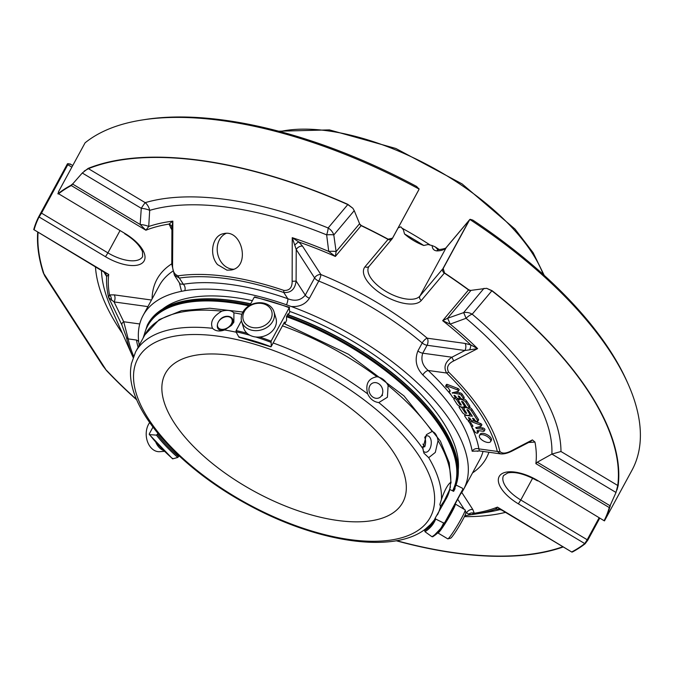 <?xml version="1.0" encoding="UTF-8"?>
<svg xmlns="http://www.w3.org/2000/svg" width="674" height="674" viewBox="0 0 674 674"><rect width="100%" height="100%" fill="white"/><g stroke="black" fill="none" stroke-linecap="round" stroke-linejoin="round"><path stroke-width="1.01" d="M230.71 355.35A135.07 61.191 28.5 0 1 360.961 416.599A135.07 61.191 28.5 0 1 402.791 502.349A135.07 61.191 28.5 0 1 296.939 510.37A135.07 61.191 28.5 0 1 174.119 422.674A135.07 61.191 28.5 0 1 165.383 373.447A135.07 61.191 28.5 0 1 230.71 355.35M270.695 319.518A14.853 12.031 163.1 0 1 245.42 323.646A14.853 12.031 163.1 0 1 256.364 303.494A14.853 12.031 163.1 0 1 270.695 319.518M231.376 323.908A8.054 5.518 147.1 0 1 218.578 328.011A8.054 5.518 147.1 0 1 224.509 317.083A8.054 5.518 147.1 0 1 231.376 323.908M381.905 395.183A8.054 6.732 -112.3 0 1 369.891 393.574A8.054 6.732 -112.3 0 1 375.822 382.647A8.054 6.732 -112.3 0 1 381.905 395.183M422.775 446.584L424.721 446.854L422.918 444.065M424.721 446.854A8.299 4.726 97.9 0 0 424.704 437.443M422.918 449.019L423.264 449.541A8.299 4.726 97.9 0 1 423.028 449.828M437.873 532.839A16.884 1.39 -59.1 0 0 437.948 532.974L447.763 538.846A16.884 1.39 -59.1 0 0 447.89 538.855L450.653 538.155A14.853 1.222 -59.1 0 0 459.213 526.023A14.853 1.222 -59.1 0 0 465.86 512.745L465.178 509.982A16.884 1.39 -59.1 0 0 465.102 509.881L455.287 504A16.884 1.39 -59.1 0 0 455.102 504.009M272.844 321.195A16.884 13.674 163.1 0 1 256.137 330.664A16.884 13.674 163.1 0 1 241.688 321.608A16.884 13.674 163.1 0 1 253.854 303.612A16.884 13.674 163.1 0 1 273.989 311.767A16.884 13.674 163.1 0 1 272.844 321.195M273.989 311.767L275.944 318.212A16.884 13.674 163.1 0 1 274.807 327.64A16.884 13.674 163.1 0 1 258.1 337.101A16.884 13.674 163.1 0 1 243.651 328.053L241.688 321.608M149.645 422.59A16.884 12.284 85.9 0 0 148.507 424.384A16.884 12.284 85.9 0 0 147.85 442.582A16.884 12.284 85.9 0 0 159.721 451.681L164.456 451.336M155.846 442.355A16.884 12.284 85.9 0 0 163.613 450.518M224.99 329.822C211.863 333.748 217.121 314.657 228.705 316.392C232.808 317.403 233.954 320.015 232.134 324.245M382.529 395.09L382.234 395.689L382.529 395.09M423.247 450.965A8.299 4.726 97.9 0 0 425.319 452.246A8.299 4.726 97.9 0 0 429.742 449.095A8.299 4.726 97.9 0 0 431.124 440.695A8.299 4.726 97.9 0 0 427.594 435.8A8.299 4.726 97.9 0 0 425.176 436.516M447.89 538.855A16.884 1.39 -59.1 0 0 457.629 525.071A16.884 1.39 -59.1 0 0 465.178 509.982M437.948 532.974A16.884 1.39 -59.1 0 0 451.622 512.535A16.884 1.39 -59.1 0 0 455.287 504M425.774 528.745C393.902 554.475 316.3 542.359 247.257 504.304C177.759 466.804 125.802 408.191 130.815 367.633L131.379 363.758L135.541 352.022A171.516 77.704 28.5 0 1 212.512 328.305C209.917 322.02 213.018 316.317 221.822 311.169C227.121 309.737 231.157 310.293 233.912 312.846L233.87 322.172L231.485 325.407L224.611 329.974A171.516 77.704 28.5 0 1 236.237 332.223M212.512 328.305C215.486 331.187 219.522 331.751 224.611 329.974L224.13 330.15M378.805 402.58L387.415 397.23L388.114 385.444C385.427 380.439 381.72 377.541 376.985 376.749C368.282 378.316 365.182 384.028 367.675 393.877C370.085 399 373.792 401.898 378.805 402.58A171.516 77.704 28.5 0 1 422.884 448.673L426.448 434.629L432.135 431.47C435.067 432.295 437.038 435.345 438.049 440.619L435.294 452.423L428.706 457.68A171.516 77.704 28.5 0 1 441.436 499.442C444.646 490.158 447.747 484.446 450.746 482.306L450.645 482.34M422.884 448.673L423.921 453.155L428.706 457.68M441.436 499.442L439.861 504.438L440.476 506.46L444.503 500.302L449.777 489.332L450.746 482.306A171.516 77.704 28.5 0 0 438.049 440.619M434.342 519.94L430.652 524.33M449.777 489.332A171.516 77.704 28.5 0 1 446.761 497.715L435.269 517.986L435.674 519.039L443.568 522.957L444.697 522.662L462.827 489.265A128.641 58.276 28.5 0 1 461.336 492.526L443.206 525.914A128.641 58.276 -151.5 0 0 444.697 522.662M284.58 323.714L284.529 322.02L271.251 346.478L271.108 341.137L289.239 307.74L289.736 311.978L288.346 314.809M249.835 305.314L254.233 297.226L254.873 297.066L254.233 297.226A128.641 58.276 28.5 0 1 289.239 307.74L289.609 307.504M246.937 333.2A128.641 58.276 -151.5 0 0 236.102 330.614L241.461 320.74M236.102 330.614L236.01 331.802L238.866 337.093L239.506 336.933M271.251 346.478L270.872 346.714A118.944 53.886 -151.5 0 0 238.866 337.093M157.994 433.551L156.444 435.134L149.577 434.612L149.274 433.896L152.947 427.131M172.611 458.295L172.738 458.834L177.784 457.452L179.082 455.826M172.738 458.834A127.782 57.888 -151.5 0 1 149.577 434.612L149.274 433.896M449.878 489.501L453.627 491.354L455.119 488.599L454.63 488.355M446.761 497.715L450.476 486.839M432.809 536.782L443.206 525.914A128.641 58.276 -151.5 0 1 433.028 536.546L431.983 536.731L424.999 531.735L424.687 530.581L425.623 528.854L430.737 524.279M424.687 530.581A118.093 53.499 -151.5 0 0 433.938 520.884L435.269 517.986M456.012 485.036L462.431 488.22L462.87 489.189L461.336 492.526M284.959 323.739L286.593 320.276L286.492 316.586L287.983 313.831L288.009 314.682M446.508 385.713L457.149 389.791A1.432 0.649 28.5 0 1 458.421 391.198A1.432 0.649 28.5 0 1 458.143 391.383L452.187 392.79L459.331 394.189A1.71 0.775 28.5 0 1 461.404 395.427L463.333 398.41A1.685 0.767 28.5 0 1 463.442 399.025A1.685 0.767 28.5 0 1 462.12 399.126A1.685 0.767 28.5 0 1 460.578 398.031L459.592 396.497L458.16 396L459.205 397.837A1.685 0.767 28.5 0 1 459.314 398.46A1.685 0.767 28.5 0 1 457.991 398.553A1.685 0.767 28.5 0 1 456.458 397.458L455.464 395.924L454.04 395.427L455.085 397.272A1.685 0.767 28.5 0 1 455.194 397.887A1.685 0.767 28.5 0 1 453.872 397.989A1.685 0.767 28.5 0 1 452.338 396.893L449.305 392.209A1.71 0.775 28.5 0 1 449.196 391.586A1.71 0.775 28.5 0 1 449.524 391.367L450.342 391.164L448.084 387.668L446.559 387.087A1.348 0.615 28.5 0 1 445.758 386.328A1.348 0.615 28.5 0 1 445.691 385.865A1.348 0.615 28.5 0 1 446.508 385.713L447.224 384.391A1.348 0.615 -151.5 0 0 446.407 384.542L445.691 385.865M476.417 428.47L475.684 427.645L480.806 426.431A1.432 0.649 -151.5 0 0 481.084 426.246A1.432 0.649 -151.5 0 0 479.888 424.873L469.155 420.761A1.348 0.615 -151.5 0 0 468.354 420.913A1.348 0.615 -151.5 0 0 468.422 421.376A1.348 0.615 -151.5 0 0 469.222 422.135L470.738 422.716L472.996 426.212L472.061 426.431A1.348 0.615 -151.5 0 0 471.766 426.617A1.348 0.615 -151.5 0 0 471.775 426.954L474.993 431.933A1.693 0.767 -151.5 0 0 476.535 433.028A1.693 0.767 -151.5 0 0 477.858 432.927A1.693 0.767 -151.5 0 0 477.79 432.379L477.234 431.52A1.904 0.868 28.5 0 1 477.108 430.829A1.904 0.868 28.5 0 1 478.034 430.568L483.351 431.309A1.685 0.767 -151.5 0 0 484.168 431.082A1.685 0.767 -151.5 0 0 483.646 430.012A1.685 0.767 -151.5 0 0 482.02 429.245L476.417 428.47L477.04 427.324M465.355 413.145L466.72 413.339L464.437 409.8A4.221 1.912 28.5 0 1 464.159 408.259A4.221 1.912 28.5 0 1 467.47 408.006A4.221 1.912 28.5 0 1 471.303 410.744L477.723 420.669A1.685 0.767 28.5 0 1 477.832 421.284A1.685 0.767 28.5 0 1 476.51 421.385A1.685 0.767 28.5 0 1 474.976 420.29L473.982 418.756L472.55 418.259L473.595 420.096A1.685 0.767 28.5 0 1 473.704 420.711A1.685 0.767 28.5 0 1 472.381 420.812A1.685 0.767 28.5 0 1 470.848 419.717L469.854 418.183L468.43 417.686L469.475 419.523A1.685 0.767 28.5 0 1 469.584 420.138A1.685 0.767 28.5 0 1 468.261 420.239A1.685 0.767 28.5 0 1 466.728 419.144L464.79 416.153A1.685 0.767 28.5 0 1 464.681 415.538A1.685 0.767 28.5 0 1 465.498 415.31L472.364 416.262L468.405 410.137L466.981 409.64L469.197 413.288A4.221 1.912 28.5 0 1 469.475 414.822A4.221 1.912 28.5 0 1 466.164 415.074A4.221 1.912 28.5 0 1 462.322 412.336L459.264 407.61A1.693 0.767 28.5 0 1 459.154 406.995A1.693 0.767 28.5 0 1 460.485 406.894A1.693 0.767 28.5 0 1 462.019 407.989L465.355 413.145L465.919 412.1M459.078 401.502A4.221 1.912 28.5 0 1 458.8 399.968A4.221 1.912 28.5 0 1 462.111 399.716A4.221 1.912 28.5 0 1 465.945 402.454L468.994 407.172A1.685 0.767 28.5 0 1 469.104 407.787A1.685 0.767 28.5 0 1 467.781 407.888A1.685 0.767 28.5 0 1 466.248 406.793L463.004 401.78L461.639 401.594L463.838 404.99A4.221 1.912 28.5 0 1 464.108 406.532A4.221 1.912 28.5 0 1 460.797 406.784A4.221 1.912 28.5 0 1 456.955 404.038L453.947 399.387A1.685 0.767 28.5 0 1 453.838 398.772A1.685 0.767 28.5 0 1 455.161 398.671A1.685 0.767 28.5 0 1 456.702 399.766L459.988 404.855L461.361 405.049L459.078 401.502M479.871 437.839A6.352 2.873 28.5 0 1 479.467 435.522A6.352 2.873 28.5 0 1 482.533 434.671A6.352 2.873 28.5 0 1 488.658 437.552A6.352 2.873 28.5 0 1 490.621 441.58A6.352 2.873 28.5 0 1 485.651 441.959A6.352 2.873 28.5 0 1 479.871 437.839M67.147 164.372A3.378 1.533 28.5 0 1 67.804 164.726L68.335 163.664L67.467 163.782L38.73 216.75A321.169 145.508 28.5 0 0 33.734 229.59L33.734 229.59A3.378 2.991 15.5 0 0 34.096 229.792L103.956 272.035L105.582 273.678A11.82 9.495 148.2 0 1 106.644 276.559L103.897 272.018M359.731 224.054L361.272 225.487A321.169 145.508 28.5 0 1 388.157 239.186L388.056 239.371A320.748 145.314 -151.5 0 0 361.213 225.689A3.378 2.999 -139.9 0 1 359.731 224.054L354.238 210.65L333.798 234.965L336.115 251.613A11.82 2.089 172.2 0 0 328.735 251.427L326.654 234.864A11.82 1.946 171.9 0 1 333.798 234.965A11.82 10.489 40.1 0 0 328.128 227.972A11.82 2.519 -67.9 0 1 326.654 234.864A248.917 112.769 28.5 0 0 149.687 210.372A11.82 9.596 73.5 0 0 145.213 202.655A11.82 0.969 -59.1 0 0 141.27 208.308A11.82 3.682 -175.7 0 1 149.687 210.372L148.718 226.506A11.82 3.673 3.5 0 0 140.158 224.493L145.904 230.222L71.275 185.552L82.279 173.007L88.134 168.407A321.169 145.508 28.5 0 1 347.835 204.357L352.847 208.249L347.801 204.567A3.378 0.522 -66 0 1 347.835 204.357M498.591 509.039L495.466 509.291L497.437 507.126L571.771 552.04A3.378 3.378 0 0 0 571.872 552.099M471.101 514.692L464.824 515.736L471.345 514.65L468.742 514.119A5.063 4.322 175 0 1 474.302 513.268A235.79 106.821 -151.5 0 0 497.437 507.126L501.574 510.05L497.142 509.005A11.82 10.388 -94.1 0 0 495.466 509.291A238.175 107.907 -151.5 0 1 476.198 513.967L487.715 512.139A248.917 112.769 28.5 0 0 500.445 509.485M610.181 506.25L609.633 507.716A3.378 2.991 -164.5 0 1 609.254 507.556L616.011 492.467L551.88 454.074A248.917 112.769 28.5 0 0 466.046 318.297A11.82 4.356 130.1 0 1 472.196 314.21A11.82 10.489 40.1 0 0 463.577 312.643A11.82 0.725 -109.3 0 1 466.046 318.297L450.173 324.11L442.675 320.681L468.531 289.93A3.378 2.999 40.1 0 0 470.629 290.427L486.603 288.303L492.096 290.696A321.169 145.508 28.5 0 1 618.142 485.634A3.378 2.966 7.4 0 1 617.755 485.491L560.97 451.504A257.274 116.56 -151.5 0 0 472.196 314.21L491.868 290.806A3.378 1.053 -51.9 0 0 492.096 290.696M457.149 389.791L457.865 388.468L447.224 384.391M463.442 399.025L464.159 397.702A1.685 0.767 -151.5 0 0 464.049 397.087L462.12 394.105A1.71 0.775 -151.5 0 0 460.047 392.866L454.891 392.15M452.481 393.245L452.802 392.647M458.859 390.061A1.432 0.649 -151.5 0 0 459.137 389.875A1.432 0.649 -151.5 0 0 457.865 388.468M481.531 425.109A1.432 0.649 -151.5 0 0 481.8 424.923A1.432 0.649 -151.5 0 0 480.604 423.55L479.888 424.873M469.955 419.464L470.941 419.843M473.569 420.854L480.604 423.55M469.155 420.761L469.399 420.306M472.061 426.431L472.55 425.521M477.858 432.927L478.574 431.604A1.693 0.767 -151.5 0 0 478.506 431.057L477.79 432.379M478.203 430.593L478.506 431.057M484.168 431.082L484.884 429.759A1.685 0.767 -151.5 0 0 484.362 428.689A1.685 0.767 -151.5 0 0 482.736 427.923L477.554 427.206M469.475 414.822L470.191 413.499A4.221 1.912 -151.5 0 0 470.3 413.061M471.362 414.695L469.668 414.468M477.832 421.284L478.548 419.961A1.685 0.767 -151.5 0 0 478.439 419.346L472.027 409.421A4.221 1.912 -151.5 0 0 469.407 407.222M465.961 406.346A4.221 1.912 -151.5 0 0 464.883 406.936L464.159 408.259M464.049 408.705L463.03 407.121M458.691 400.415L457.419 398.444A1.685 0.767 -151.5 0 0 457.166 398.14M456.711 397.77A1.685 0.767 -151.5 0 0 455.54 397.256M464.108 406.532L464.824 405.209A4.221 1.912 -151.5 0 0 464.934 404.762M469.104 407.787L469.82 406.464A1.685 0.767 -151.5 0 0 469.711 405.849L466.661 401.131A4.221 1.912 -151.5 0 0 463.611 398.713M460.595 398.056A4.221 1.912 -151.5 0 0 459.516 398.646L458.8 399.968M490.621 441.58L491.346 440.257A6.352 2.873 -151.5 0 0 489.375 436.23A6.352 2.873 -151.5 0 0 483.25 433.348A6.352 2.873 -151.5 0 0 480.183 434.199L479.467 435.522M136.788 399.901A321.169 145.508 28.5 0 1 106.526 370.599L43.279 272.785A321.169 145.508 28.5 0 1 37.702 232.378M171.921 229.969L169.039 224.08L172.847 221.139L172.569 264.629C172.443 270.99 174.33 274.714 178.231 275.809A3.378 2.57 -98.2 0 0 179.335 278.05L174.423 275.169L171.777 264.216A3.378 0.649 0.1 0 0 172.569 264.629M171.777 264.216L171.929 227.601A5.063 4.322 175 0 0 169.039 224.08A235.79 106.821 -151.5 0 0 145.904 230.222L148.718 226.506A238.175 107.907 -151.5 0 1 172.847 221.139L171.929 227.677M103.948 272.043L108.716 274.453A235.79 106.821 -151.5 0 0 109.491 294.909L114.235 294.867A5.063 2.881 -82.1 0 1 114.083 301.927L108.615 297.546L121.884 324.919A3.378 2.452 153.8 0 1 123.721 321.751L128.186 338.896A3.378 2.814 168.7 0 1 126.468 337.396L121.884 324.919M147.909 306.611L114.083 301.927L123.721 321.751L139.737 323.967M38.73 216.75A3.378 3.008 27.2 0 0 39.084 216.969A320.748 145.314 -151.5 0 0 34.096 229.792L108.716 274.453L106.644 276.559A238.175 107.907 -151.5 0 0 108.615 297.546L109.491 294.909A5.063 4.01 -102.8 0 1 111.353 300.208M43.279 272.785L44.922 276.239L102.743 365.653L106.526 370.599M470.974 290.393L447.519 318.297A11.82 0.868 -109.5 0 1 450.173 324.11A238.175 107.907 -151.5 0 1 477.622 348.627L453.712 360.919L451.883 357.22L464.917 350.497A5.063 2.881 97.9 0 0 465.068 343.428L470.806 344.919L477.622 348.627L469.685 349.814A5.063 1.297 110.8 0 0 470.806 344.919A235.79 106.821 -151.5 0 0 442.675 320.681L447.519 318.297L463.577 312.643L484.016 288.329M359.571 223.717L336.115 251.613L335.357 256.449A235.79 106.821 -151.5 0 0 298.944 242.059L302.508 246.136A5.063 3.471 -32.9 0 0 296.231 249.532L292.246 237.669L292.145 281.184A3.378 0.649 -179.9 0 0 296.105 280.965C295.128 289.121 291.033 292.971 283.796 292.516A3.378 1.062 -71.2 0 1 283.965 290.443C289.525 290.671 292.246 287.587 292.145 281.184M296.231 249.532L296.105 280.965L305.271 295.136L314.606 277.941A5.063 2.292 -151.5 0 0 318.751 281.058A5.063 1.095 112 0 0 320.883 274.545A5.063 3.471 -32.9 0 0 314.606 277.941L296.231 249.532M361.272 225.487L335.357 256.449L328.735 251.427A238.175 107.907 -151.5 0 0 292.246 237.669L298.944 242.059A5.063 2.073 -48.3 0 0 294.824 245.151M217.542 264.604L226.944 270.156L231.174 270.004C250.888 267.039 242.151 228.587 223.549 233.684C212.31 235.336 208.746 254.73 217.542 264.604M354.238 210.65L352.847 208.249M88.134 168.407A3.378 2.822 68.1 0 0 88.437 168.668L84.233 171.061M141.936 120.023L144.691 119.584A318.591 144.337 -151.5 0 1 416.574 186.437L419.068 189.065A321.169 145.508 -151.5 0 0 141.936 120.023A321.169 145.508 -151.5 0 0 85.076 142.837L58.419 191.896L58.259 193.514A321.169 145.508 28.5 0 1 70.964 185.299L72.211 184.246M563.253 546.943A321.169 145.508 28.5 0 1 396.177 540.742M599.767 518.112L587.804 540.152L585.108 543.783A321.169 145.508 28.5 0 1 572.403 552.006L571.754 551.955M468.742 514.119L466.509 512.872A5.063 3.471 147.1 0 1 472.786 509.477L474.302 513.268L471.252 514.666M465.86 512.981L466.509 512.872L465.507 511.322M530.581 441.478L532.401 439.895L511.718 450.628L512.13 451.016L530.581 441.478M511.718 450.628C506.039 453.653 502.079 453.897 499.855 451.361A3.378 2.797 167 0 1 497.294 451.428A208.78 94.587 -151.5 0 0 446.592 373.017C443.374 367.204 445.135 361.938 451.883 357.22L422.758 353.193C420.677 359.806 422.488 365.569 428.184 370.473L446.592 373.017A3.378 1.609 134.5 0 0 448.572 372.056C446.222 367.482 447.932 363.775 453.712 360.919M479.29 450.914L500.639 453.872L497.294 451.428L478.885 448.884L479.29 450.923L477.209 451.285M469.685 349.814L464.917 350.497L427.063 345.257A5.063 2.881 97.9 0 0 427.215 338.188A5.063 1.887 -49.7 0 0 422.21 342.982A5.063 2.292 -151.5 0 0 427.063 345.257L422.758 353.193A5.063 2.292 -151.5 0 1 417.905 350.918C414.51 359.84 416.153 367.852 422.842 374.963A5.063 2.275 133.3 0 1 428.184 370.473A187.389 84.899 -151.5 0 1 451.108 394.989M609.633 507.716A321.169 145.508 28.5 0 1 604.645 520.555A3.378 3.008 -152.8 0 1 604.266 520.379A320.748 145.314 -151.5 0 0 609.254 507.556L535.864 463.628L537.304 462.196L551.88 454.074L560.97 451.504M616.011 492.467L617.755 485.491A320.748 145.314 -151.5 0 0 491.868 290.806L486.603 288.303M469.938 219.429A3.378 2.999 40.1 0 0 469.188 220.288A3.378 1.533 28.5 0 1 469.483 220.069L443.197 268.479L444.528 272.928A321.169 145.508 28.5 0 1 468.733 289.803L470.629 290.427M616.98 489.939L618.142 485.634M58.293 194.011A3.378 3.378 0 0 1 57.821 193.674L58.259 193.514A3.378 2.949 -127.9 0 0 58.587 193.767L124.993 233.507L58.587 193.767A320.748 145.314 -151.5 0 1 71.275 185.552A3.378 2.881 61.8 0 1 70.964 185.299M170.564 227.871A5.063 3.471 147.1 0 1 171.929 228.36M71.857 167.152L67.804 164.726L41.518 213.136L107.916 252.876L105.481 256.71L39.084 216.969L41.518 213.136A3.378 1.533 -151.5 0 0 40.861 212.782M70.088 164.38L68.335 163.664M469.483 220.069L470.14 219.286L472.87 220.137A318.591 144.337 -151.5 0 1 626.963 381.433L628.101 383.986A321.169 145.508 -151.5 0 0 469.904 219.497L470.14 219.286M443.197 268.479A3.378 1.533 -151.5 0 0 442.911 268.699A3.378 2.999 40.1 0 0 444.36 273.071A3.378 0.581 -56.4 0 0 444.528 272.928M388.157 239.186L392.529 238.149L418.815 189.739A3.378 1.533 28.5 0 1 418.748 189.925A3.378 1.533 28.5 0 1 418.664 190.043L392.512 238.208M468.733 289.803A3.378 0.859 -53.8 0 1 468.531 289.93A320.748 145.314 -151.5 0 0 444.36 273.071L421.351 300.436A32.916 14.912 -151.5 0 1 383.447 295.187A32.916 14.912 -151.5 0 1 365.047 266.736L388.056 239.371A3.378 2.999 40.1 0 0 392.378 238.453A3.378 1.533 -151.5 0 0 392.462 238.335A3.378 1.533 -151.5 0 0 392.529 238.149M419.001 188.678L418.815 189.739M249.961 305.086A174.002 78.833 -151.5 0 0 231.502 301.758A174.002 78.833 -151.5 0 0 147.345 325.07L147.935 323.992A174.002 78.833 28.5 0 1 188.265 300.309A174.002 78.833 28.5 0 1 232.092 300.68A174.002 78.833 28.5 0 1 250.543 304.008M287.469 314.783A174.002 78.833 28.5 0 1 451.664 443.324A174.002 78.833 28.5 0 1 453.771 490.049L453.181 491.127A174.002 78.833 -151.5 0 0 286.88 315.862M174.414 275.169L180.11 283.981L183.353 284.26A5.063 3.901 80.7 0 1 184.777 290.688L181.559 291.32A182.325 82.599 -151.5 0 0 143.107 315.457A182.325 82.599 -151.5 0 0 138.777 342.207L139.139 344.987A182.384 82.624 28.5 0 0 139.198 345.299M287.815 298.717C295.06 301.573 300.874 300.377 305.271 295.136A5.063 2.292 28.5 0 0 309.417 298.253C305.389 304.311 299.315 307.058 291.193 306.493L286.45 304.766A5.063 1.525 109.3 0 0 287.815 298.717A187.389 84.899 -151.5 0 0 183.353 284.26L179.335 278.05A196.96 89.229 -151.5 0 1 283.796 292.516L287.815 298.717M477.942 450.982L472.171 451.251A5.063 4.255 170.2 0 1 478.885 448.884A187.389 84.899 -151.5 0 0 469.323 422.177M188.265 300.309L189.006 300.191A173.319 78.521 28.5 0 1 250.661 303.797M287.604 314.539A173.319 78.521 28.5 0 1 451.361 442.641L451.664 443.324M138.111 347.295A187.389 84.899 -151.5 0 1 136.46 340.041A5.063 4.255 170.2 0 1 138.718 341.718M181.559 291.32L179.57 283.67M184.777 290.688A182.384 82.624 28.5 0 1 286.45 304.766M460.266 494.505A182.325 82.599 -151.5 0 0 463.56 489.45A182.325 82.599 -151.5 0 0 291.193 306.493M252.362 300.663A171.432 77.67 -151.5 0 0 235.588 297.681A171.432 77.67 -151.5 0 0 162.619 309.046M458.303 469.593A171.432 77.67 -151.5 0 0 289.719 311.43M535.864 463.628A237.189 107.461 -151.5 0 0 534.962 442.06L529.107 442.473A5.063 2.881 97.9 0 0 528.989 442.304M534.962 442.06L532.401 439.895M587.804 540.152A3.378 1.533 -151.5 0 0 587.197 539.748L584.754 543.581A3.378 2.949 52.1 0 0 585.108 543.783M628.101 383.986A321.169 145.508 -151.5 0 1 632.001 470.191L604.477 520.876A3.378 3.378 0 0 1 603.971 520.631L537.86 480.629A32.916 14.912 -151.5 0 0 499.956 475.381A32.916 14.912 -151.5 0 0 518.357 503.84L584.754 543.581A320.748 145.314 -151.5 0 1 572.066 551.787A3.378 2.881 61.8 0 0 572.403 552.006M439.288 249.607A220.221 99.769 -151.5 0 0 435.236 246.895L437.493 249.262L438.681 249.616A3.378 2.317 89.8 0 0 436.87 250.897C433.879 250.61 432.304 248.832 432.144 245.547A29.546 13.387 28.5 0 1 428.15 244.502L423.794 245.488A29.546 13.387 28.5 0 1 404.518 233.945L403.347 229.657A29.546 13.387 28.5 0 1 400.862 226.826L398.149 227.863M435.236 246.895L432.144 245.547M404.518 233.945A214.399 97.132 28.5 0 1 423.794 245.488M401.94 228.124A214.399 97.132 28.5 0 1 430.265 245.1M226.068 233.423A18.569 14.954 -101.9 0 0 217.491 252.868A18.569 14.954 -101.9 0 0 231.915 269.111A18.569 14.954 -101.9 0 0 233.575 269.229M434.267 504.969A166.368 75.378 28.5 0 1 199.647 472.499A166.368 75.378 28.5 0 1 218.342 336.216A166.368 75.378 28.5 0 1 434.267 504.969M135.541 352.022L144.843 334.894A171.516 77.704 28.5 0 1 221.822 311.169M388.114 385.444A171.516 77.704 28.5 0 1 432.135 431.47M444.452 523.622A10.969 0.901 -59.1 0 0 452.305 509.165M440.476 506.46A171.516 77.704 28.5 0 1 437.46 514.852M273.054 342.931A171.516 77.704 28.5 0 1 367.675 393.877M282.355 325.803A171.516 77.704 28.5 0 1 376.985 376.749M271.108 341.137A128.641 58.276 -151.5 0 0 259.659 337.017M270.754 342.24A127.782 57.888 -151.5 0 0 255.783 336.992M249.793 335.205A127.782 57.888 -151.5 0 0 236.01 331.802M233.912 312.846A171.516 77.704 28.5 0 1 241.89 314.32M156.444 435.134A118.944 53.886 -151.5 0 0 177.784 457.452M157.472 434.519A118.093 53.499 -151.5 0 0 178.635 456.643M433.938 520.884A118.093 53.499 -151.5 0 0 435.219 518.129M424.999 531.735A118.944 53.886 -151.5 0 0 435.674 519.039M431.983 536.731A127.782 57.888 -151.5 0 0 443.568 522.957M126.468 337.396A199.352 90.316 -151.5 0 0 132.795 356.731L110.915 307.555A248.917 112.769 28.5 0 1 101.437 270.527M95.464 266.955A257.274 116.56 -151.5 0 0 122.398 333.36M38.064 232.597A320.748 145.314 -151.5 0 0 43.633 272.886M106.829 370.633A320.748 145.314 -151.5 0 0 136.62 399.505M328.128 227.972A257.274 116.56 -151.5 0 0 145.213 202.655L88.437 168.668A320.748 145.314 -151.5 0 1 347.801 204.567L328.128 227.972M72.463 183.968L140.158 224.493L141.27 208.308L82.279 173.007M396.598 540.666A320.748 145.314 -151.5 0 0 562.9 546.732M464.394 516.646A257.274 116.56 -151.5 0 0 505.5 512.375M449.524 391.367L449.954 390.566M455.085 397.272L455.658 396.219M454.091 395.739L454.327 395.309M459.205 397.837L459.778 396.792M458.219 396.304L458.446 395.874M463.333 398.41L464.049 397.087M461.404 395.427L462.12 394.105M459.331 394.189L460.047 392.866M477.234 431.52L477.756 430.551M482.02 429.245L482.736 427.923M462.019 407.989L462.482 407.138M469.197 413.288L469.77 412.235M467.04 409.944L467.267 409.514M469.475 419.523L470.048 418.478M468.481 417.99L468.716 417.56M473.595 420.096L474.167 419.043M472.609 418.562L472.836 418.133M477.723 420.669L478.439 419.346M471.303 410.744L472.027 409.421M459.988 404.855L460.561 403.802M456.702 399.766L457.419 398.444M463.838 404.99L464.403 403.945M461.639 401.594L461.867 401.165M468.994 407.172L469.711 405.849M465.945 402.454L466.661 401.131M283.965 290.443A199.352 90.316 -151.5 0 0 178.231 275.809M471.606 514.616A238.175 107.907 -151.5 0 0 476.198 513.967L471.455 514.641M499.855 451.361A211.164 95.666 -151.5 0 0 448.572 372.056M610.324 505.904L537.304 462.196M136.46 340.041L128.186 338.896A196.96 89.229 -151.5 0 0 133.62 356.108M453.947 398.578A187.389 84.899 -151.5 0 0 453.282 397.719M457.697 499.24L464.234 509.359M114.235 294.867L151.482 300.023M302.508 246.136L320.883 274.545A187.389 84.899 -151.5 0 1 427.215 338.188L465.068 343.428M461.757 492.424L472.786 509.477M248.959 305.836A173.319 78.521 -151.5 0 0 231.485 302.71A173.319 78.521 -151.5 0 0 143.857 336.714M452.557 490.832A173.319 78.521 -151.5 0 0 286.492 316.704M171.777 263.812A187.389 84.899 -151.5 0 0 152.088 298.902M172.687 271.251A182.325 82.599 -151.5 0 0 159.291 285.641L143.107 315.457M417.905 350.918L422.21 342.982A182.325 82.599 -151.5 0 0 318.751 281.058L309.417 298.253M472.171 451.251A182.325 82.599 -151.5 0 0 422.842 374.963M463.56 489.45L479.745 459.634A182.325 82.599 -151.5 0 0 483.031 451.428M472.55 472.895A187.389 84.899 -151.5 0 0 488.92 452.246M105.481 256.71A32.916 14.912 -151.5 0 0 143.385 261.959A32.916 14.912 -151.5 0 0 124.993 233.507M438.681 249.616C443.762 249.009 446.365 248.209 446.483 247.215A3.378 2.999 40.1 0 0 446.18 247.653A29.546 13.387 28.5 0 1 436.87 250.897M469.188 220.288L446.18 247.653L419.902 296.063L442.911 268.699L469.188 220.288M421.351 300.436A3.378 2.999 -139.9 0 1 419.902 296.063A29.546 13.387 -151.5 0 1 387.061 292.044A29.546 13.387 -151.5 0 1 368.678 266.845L392.074 238.899A3.378 3.378 0 0 0 392.462 238.335L418.748 189.925A3.378 3.378 0 0 0 419.068 189.057M365.047 266.736A3.378 2.999 40.1 0 0 369.074 266.264M518.357 503.84L520.791 499.998L587.197 539.748L599.144 517.742M537.86 480.629L603.971 520.631M119.871 230.87L107.916 252.876A29.546 13.387 -151.5 0 0 142.635 256.558L142.467 251.554C139.611 245.159 133.688 239.228 124.69 233.76M532.629 478.195L520.791 499.998A29.546 13.387 -151.5 0 1 503.588 475.49L507.775 472.929C515.189 471.412 525.122 474.066 537.566 480.882M543.21 274.461A168.82 76.482 -151.5 0 0 328.061 130.874A168.82 76.482 -151.5 0 0 280.022 131.565M254.679 296.897L289.559 307.378M239.059 337.261L270.923 346.84M172.544 458.809L149.266 434.469M144.843 334.894L159.258 319.594L181.416 310.697L209.774 308.229L242.918 312.037M283.762 323.427L348.509 354.28L404.004 395.924L440.408 441.15L449.263 462.861L451.041 482.963M449.196 391.586L449.844 390.389M455.194 397.887L455.894 396.59M459.314 398.46L460.022 397.163M458.421 391.198L459.137 389.875M481.084 426.246L481.8 424.923M468.354 420.913L468.657 420.349M471.766 426.617L472.449 425.361M459.154 406.995L459.567 406.245M464.681 415.538L465.161 414.653M469.584 420.138L470.284 418.849M473.704 420.711L474.412 419.422M453.838 398.772L454.217 398.081M500.614 453.863C503.781 454.209 507.615 453.265 512.13 451.016M132.795 356.731L133.115 357.439M470.005 219.353A3.378 3.378 0 0 0 469.492 219.842L446.483 247.215M501.608 510.05L571.771 552.04M147.345 325.07L143.149 338.011M69.936 163.858L72.733 165.534M278.699 131.211L329.426 129.897L395.823 148.474L462.094 183.909L515.054 229.126L533.109 252.683L544.23 275.38"/></g></svg>
